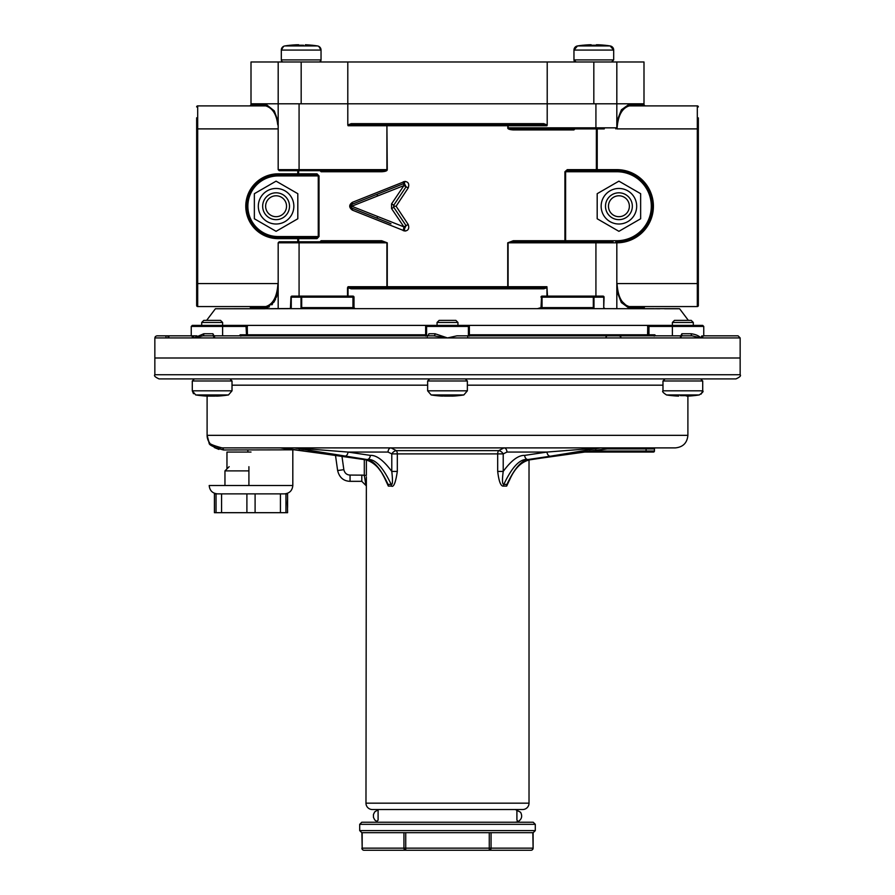 <?xml version="1.0" encoding="UTF-8"?>
<svg xmlns="http://www.w3.org/2000/svg" width="895" height="895" viewBox="0 0 895 895"><rect width="100%" height="100%" fill="white"/><g stroke="black" fill="none" stroke-linecap="round" stroke-linejoin="round"><path stroke-width="1.34" d="M278.188 61.99L278.188 103.798L251.003 103.798L251.003 61.99L643.997 61.99L643.997 103.798L547.203 103.798L547.203 124.987L543.802 123.667L543.299 124.707L351.701 124.707L386.908 124.707L386.908 125.748L348.077 125.748L351.701 124.707L351.198 123.667L347.797 124.987L347.797 103.798L547.203 103.798L251.003 103.798L251.003 104.849L266.688 104.849L274.273 110.868L278.177 121.541M278.177 284.308L277.953 283.581C277.103 296.692 273.031 304.356 265.726 306.571L197.694 306.571A1.04 1.04 0 0 1 196.654 305.531L196.654 117.804M196.654 106.941A1.04 1.04 0 0 1 197.694 105.89L265.726 105.89A1.04 0.962 90 0 0 266.688 104.849M698.346 117.871L698.346 305.531A1.04 1.04 0 0 1 697.306 306.571L629.274 306.571A1.04 0.962 -90 0 0 628.312 307.623L621.331 302.544L616.823 291.032M622.103 301.503L626.701 305.9M352.395 287.765L543.299 287.765L543.802 288.805L546.968 287.765L546.968 296.122M348.032 296.122L348.032 287.765L351.198 288.805L351.701 287.765L348.077 286.713L347.506 287.754L348.077 286.713L386.908 286.713L386.908 242.813L381.326 241.773L299.075 241.773L299.075 242.813L387.267 242.813L381.706 240.721L381.326 241.773M628.312 307.623L643.997 307.623L643.997 308.663L640.35 308.663L645.642 308.663M659.884 308.753L604.942 308.663L603.733 307.623L604.069 297.162A1.04 1.04 0 0 0 603.029 296.122L593.318 296.122L603.029 296.122A1.04 0.705 90 0 1 603.733 297.162L603.733 307.623L605.076 308.674C703.638 308.797 703.638 308.797 605.076 308.674L289.913 308.663C191.362 308.797 191.362 308.797 289.924 308.674C191.642 308.652 191.642 308.652 289.924 308.674L291.267 307.623L291.267 297.162A1.04 0.705 -90 0 1 291.971 296.122L352.966 296.122L352.966 297.162L354.006 297.162A1.04 1.04 0 0 0 352.966 296.122L352.966 296.122M278.177 290.92L273.948 302.118L266.688 307.623L269.417 306.817M271.834 304.859L272.483 304.132M273.881 302.23L275.66 298.975M276.32 297.42L277.517 293.817M301.682 296.122A1.04 0.66 90 0 0 301.022 297.162L301.682 296.122L291.971 296.122A1.04 1.04 0 0 0 290.931 297.162L290.428 308.518L271.14 308.663M254.661 308.663L251.003 308.663L249.951 306.571M348.043 307.623L348.043 308.663L302.488 308.663M547.494 307.623L547.494 308.663L546.957 307.623M575.988 127.84L573.919 129.932L513.294 129.932C509.523 129.674 507.666 128.981 507.733 127.84L508.091 124.707L543.299 124.707L546.923 125.748L547.203 124.987M319.012 169.647L321.081 171.739L381.706 171.739C385.432 171.538 387.289 170.844 387.267 169.647L386.908 124.707M298.639 241.773L298.639 238.641L317.009 238.641L319.012 236.548L319.012 175.923L317.009 173.831A1.04 0.761 -90 0 1 316.248 174.872L278.177 174.872A31.359 31.359 0 0 0 246.819 206.23A31.359 31.359 0 0 0 278.177 237.589L316.248 237.589L318.262 236.548L318.262 175.923L316.248 174.872M381.706 240.721L321.081 240.721L319.012 242.813M547.494 296.122L546.923 286.713L507.733 286.713L507.733 242.813L513.294 240.721L616.823 240.721L616.823 241.773A35.543 35.543 0 0 0 652.365 206.23A35.543 35.543 0 0 0 616.823 170.699L567.989 170.699L565.606 171.739L565.606 241.773A1.04 0.682 90 0 1 564.924 240.721L564.924 171.739L616.823 171.739L616.823 169.647L597.222 169.647L597.222 170.699A1.04 0.861 -90 0 1 596.361 169.647L597.222 169.647L597.222 128.891M596.361 128.891L596.361 169.647L567.285 169.647L564.924 171.739M404.898 231.055C408.4 230.586 409.496 228.393 408.187 224.466L396.105 206.23L408.209 187.95C409.496 184.023 408.388 181.842 404.898 181.405L352.339 202.348C348.86 204.843 348.86 207.427 352.339 210.112L404.898 231.055L404.395 228.963L406.061 225.674L393.822 207.349L391.551 208.557L391.551 203.915L393.822 205.112L393.554 206.23L396.105 206.23M352.339 210.112A2.092 1.052 111.8 0 0 352.015 208.177L377.533 218.38L352.015 208.177A2.092 1.029 -68.2 0 1 351.701 206.23L403.902 185.589L391.551 203.915M390.981 223.761L377.533 218.38A2.092 0.75 -68.2 0 1 377.511 216.445L351.701 206.23L352.015 204.295L403.623 183.643L403.902 185.589L406.073 186.775L404.395 183.497A2.092 2.092 0 0 0 403.623 183.643L403.365 181.707M352.339 202.348A2.092 1.052 -111.8 0 1 352.015 204.295A2.092 2.092 0 0 0 352.015 208.177M404.898 181.405L404.395 183.497M408.209 187.95L406.073 186.775L393.822 205.112L393.822 207.349L393.554 206.23M408.187 224.466L403.902 226.882L377.511 216.445M403.365 230.765L403.623 228.818L404.395 228.963A2.092 2.092 0 0 1 403.623 228.818L403.902 226.882L391.551 208.557M351.746 204.418L350.918 205.291M595.925 103.798L595.925 128.891L513.674 128.891C509.881 128.757 508.024 128.41 508.091 127.84L508.091 124.707M616.823 121.418L621.421 109.783L628.312 104.849L643.997 104.849L645.049 105.89M347.797 124.987L348.077 125.748M381.706 171.739L381.326 170.699C385.074 170.598 386.931 170.251 386.908 169.647L386.908 125.748L546.923 125.748M321.081 171.739A1.04 0.738 90 0 0 320.343 170.699M317.009 173.831L297.778 173.831L297.778 170.699M298.639 170.699L298.639 173.831A1.04 0.861 -90 0 1 297.778 174.872L297.778 173.831L278.177 173.831L278.177 174.872A31.359 31.359 0 0 0 246.819 206.23A31.359 31.359 0 0 0 278.177 237.589L278.177 238.641L297.778 238.641L297.778 237.589A1.04 0.861 90 0 1 298.639 238.641L297.778 238.641L297.778 241.773M629.274 306.571C621.947 304.423 617.874 296.76 617.047 283.581L616.823 284.688M616.823 127.772L617.047 128.891C617.874 115.802 621.958 108.138 629.274 105.89A1.04 0.962 90 0 1 628.312 104.849M698.346 106.941A1.04 1.04 0 0 0 697.306 105.89L629.274 105.89M546.442 287.239L508.091 287.765L507.733 286.713L387.267 286.713L387.267 242.813M278.166 126.385L278.177 128.544M265.726 105.89C272.483 108.004 276.477 114.213 277.696 124.506L278.177 125.736M381.326 170.699L279.218 170.699L278.177 169.647L387.267 169.647M299.075 296.122L299.075 242.813L278.177 242.813L279.218 241.773L299.075 241.773M508.091 287.765L508.091 242.813L513.674 241.773L612.113 241.773L612.113 240.721M612.639 240.744L612.974 241.773M513.674 241.773L513.294 240.721M567.285 169.647A1.04 0.694 -90 0 0 567.989 170.699M321.081 240.721A1.04 0.738 -90 0 1 320.343 241.773M317.009 238.641A1.04 0.761 90 0 0 316.248 237.589M196.654 305.531A1.04 1.04 0 0 0 197.694 306.571L197.694 283.581L277.953 283.581L278.177 285.36M265.726 306.571A1.04 0.962 -90 0 1 266.688 307.623L251.003 307.623M574.657 128.891A1.04 0.738 -90 0 0 573.919 129.932M595.925 128.891L604.293 128.891M513.674 128.891L513.294 129.932M459.224 61.99L456.181 61.99M502.229 61.99L593.296 61.99M564.253 61.99L547.997 61.99M545.76 61.99L519.346 61.99L545.76 61.99M517.511 61.99L519.346 61.99M301.704 61.99L392.771 61.99M434.422 61.99L435.775 61.99M349.251 61.99L375.654 61.99L349.251 61.99M347.014 61.99L330.736 61.99M375.654 61.99L377.489 61.99M347.797 61.99L347.797 103.798L301.179 103.798L301.179 61.99M643.997 104.849L643.997 103.798L616.823 103.798L616.823 127.84L615.782 128.891M547.214 61.99L547.214 103.798M168.898 336.889L168.73 335.838L167.141 335.838L191.284 335.838L194.047 337.93L154.846 337.93L154.846 374.725L740.154 374.725L740.154 358L154.846 358L740.154 358L740.154 337.93L194.047 337.93L202.975 335.838L433.829 335.838L447.5 337.93L435.071 333.745L428.929 333.745L428.302 335.312M353.178 335.838L351.511 335.838L353.178 335.838M427.262 336.677L427.072 335.838L339.899 335.838M341.006 335.838L339.787 335.838M194.047 337.93L203.803 333.745A2.092 0.839 90 0 1 202.975 335.838L326.451 335.838M337.202 335.838L241.482 335.838L240.207 334.797L425.64 334.797L425.64 326.429L425.93 325.388L427.642 325.388A1.04 1.04 0 0 0 426.591 326.429L427.642 325.388L669.18 325.388M168.45 335.838L196.911 335.838M154.846 337.93L155.361 336.542L156.815 335.838L191.284 335.838L168.204 335.838M164.244 335.838L167.264 335.838M740.154 337.93L738.073 335.838L703.716 335.838L700.953 337.93L692.025 335.838A2.092 0.839 90 0 1 691.197 333.745C695.639 334.383 698.894 335.782 700.953 337.93M654.2 336.151L654.793 334.797L653.518 335.838L621.208 335.838L653.596 335.838M620.738 335.838L621.343 335.838M602.268 335.838L606.161 335.838M619.127 335.838L620.85 336.677M681.151 336.677L681.766 335.838L692.025 335.838L456.92 335.838L447.5 337.93M589.805 335.838L588.116 335.838M246.472 325.388L427.642 325.388L426.591 326.429L427.642 325.388L426.591 326.429L426.591 335.838M201.699 322.457L203.791 320.365L220.517 320.365L222.609 322.457L201.699 322.457L201.699 325.388L222.083 325.388L222.609 326.429L191.25 326.429L192.291 325.388L247.244 325.388L247.412 334.797A1.04 0.85 90 0 1 246.561 335.838L246.035 326.429L247.412 326.429M467.358 325.388A1.04 1.04 0 0 1 468.409 326.429L467.358 325.388L468.409 326.429L467.358 325.388L469.081 325.388L469.36 326.429L469.36 334.797L647.588 334.797L647.745 325.388L702.709 325.388L703.75 326.429L703.75 335.838M427.407 325.411L425.64 326.429M688.356 320.365L679.596 308.753L664.571 308.753M271.084 308.663L287.586 308.674L269.048 308.741M264.965 308.753L215.404 308.753L206.644 320.365M222.609 335.838L222.609 326.429L246.035 326.429L245.375 325.388M605.076 308.674C703.347 308.652 703.347 308.652 605.076 308.674M677.75 308.663L673.241 308.663M665.936 308.663L655.52 308.663M541.542 297.162L540.994 307.623L537.47 308.663L541.374 307.623L537.47 308.663L542.034 308.663L542.034 307.623L555.851 307.623L555.806 308.663M302.778 308.663L592.221 308.663M354.006 297.162L354.006 307.623L352.966 307.623L352.966 297.162L301.682 297.162L301.682 307.623L352.966 307.623L352.966 308.663L355.058 308.663L353.939 308.663M314.749 308.663L335.368 308.663M542.034 296.122L542.034 296.122A1.04 1.04 0 0 0 540.994 297.162L542.034 297.162L542.034 296.122L593.318 296.122L593.318 308.35L592.333 308.674M540.681 308.663L541.542 307.623M593.318 296.122A1.04 0.66 90 0 1 593.978 297.162L542.034 297.162L542.034 307.623L593.318 307.623L556.332 308.148M593.318 308.35L593.978 307.623L593.978 297.162L603.733 297.162M338.321 308.025L337.348 308.663M301.682 308.35L301.022 307.623L301.682 307.623L302.667 308.674M239.301 335.838L240.207 334.797L240.8 336.151M425.55 335.838L425.64 334.797L426.591 334.797L425.55 335.838L426.591 334.797A1.04 1.04 0 0 1 426.49 335.245M426.591 326.429L468.409 326.429L468.409 335.838M428.448 335.144L427.072 335.838L428.448 335.144L428.929 333.745M425.617 336.151L426.591 334.797M680.413 336.677L681.867 333.745L681.845 335.144M649.647 325.388L648.965 326.429L648.965 334.797L647.588 334.797A1.04 0.85 90 0 0 648.439 335.838L648.965 334.797L654.793 334.797L655.699 335.838M469.383 336.151L468.409 334.797L469.45 335.838L469.36 334.797L468.409 334.797A1.04 1.04 0 0 0 468.51 335.245M213.67 336.889L212.909 333.745L214.587 336.889M167.969 336.677A0.839 0.828 90 0 0 167.141 335.838M677.616 325.388L672.917 325.388L672.391 326.429L672.391 335.838M297.811 218.772L297.811 193.689L276.085 181.148L254.359 193.689L254.359 218.772L276.085 231.324L297.811 218.772M276.085 188.465A17.766 17.766 0 0 0 258.319 206.23A17.766 17.766 0 0 0 276.085 224.007A17.766 17.766 0 0 0 293.851 206.23A17.766 17.766 0 0 0 276.085 188.465A17.766 17.766 0 0 0 258.319 206.23A17.766 17.766 0 0 0 276.085 224.007A17.766 17.766 0 0 0 293.851 206.23A17.766 17.766 0 0 0 276.085 188.465M276.085 192.805A13.425 13.425 0 0 0 262.66 206.23A13.425 13.425 0 0 0 276.085 219.655A13.425 13.425 0 0 0 289.51 206.23A13.425 13.425 0 0 0 276.085 192.805M286.534 206.23A10.449 10.449 0 0 0 276.085 195.781A10.449 10.449 0 0 0 265.636 206.23A10.449 10.449 0 0 0 276.085 216.691A10.449 10.449 0 0 0 286.534 206.23M559.174 455.365L529.023 459.963L529.023 803.173A6.354 6.354 0 0 1 522.669 809.527L372.331 809.527A6.354 6.354 0 0 1 365.977 803.173L366.368 476.8M447.5 809.527L517.109 809.527M366.335 478.366L366.29 479.597M366.01 484.229L365.988 484.833M511.47 475.793L506.671 486.086L503.583 486.086C500.876 486.567 498.918 481.678 497.687 471.419L497.687 453.899L397.313 453.899L397.313 471.419C395.657 482.606 393.699 487.506 391.417 486.086L388.329 486.086L383.53 475.793M366.379 460.086L366.379 475.368L364.299 475.368L364.299 459.605M365.977 485.515L364.299 475.368L361.793 475.066L361.793 481.331L365.977 485.515L361.793 481.331L350.057 481.331C343.479 481.085 339.339 477.482 337.628 470.535L335.491 455.32L327.313 454.123M222.049 447.892A2.092 1.376 -90 0 1 223.426 449.972C213.245 447.131 208.501 444.759 209.195 442.88A2.092 2.092 -36.3 0 0 208.893 441.806L207.103 435.339L208.893 441.806C208.266 443.417 212.652 445.442 222.049 447.892L675.356 447.892C682.974 447.142 687.159 442.958 687.897 435.339L207.103 435.339A12.541 12.541 90 0 0 208.893 441.806L209.575 442.633M331.038 447.892L332.862 447.892M335.591 447.892L341.051 447.892M341.185 456.137A4.184 2.942 -81.5 0 0 341.454 456.193A4.184 2.942 -81.5 0 0 341.778 456.226L280.124 447.892M600.131 447.892L546.99 452.064A4.184 2.942 81.5 0 0 550.257 456.226L600.724 447.892L503.986 447.892L498.649 450.632L396.351 450.632L391.014 447.892L294.276 447.892L367.095 459.549C374.725 458.352 382.747 466.642 391.182 484.419A4.184 2.875 -90 0 1 391.417 486.086M605.188 448.943A4.184 2.361 -97.2 0 1 604.986 448.977L614.362 447.903M217.865 447.388L221.994 447.88M208.893 441.806A2.092 2.092 -36.3 0 1 209.195 442.88L210.079 444.021M214.308 447.522L218.906 449.402M251.003 452.064L226.961 452.064L226.961 468.879M154.846 374.725C153.783 375.743 155.171 377.131 159.019 378.898L735.981 378.898C739.829 377.131 741.217 375.743 740.154 374.725M672.917 378.898L467.38 378.898M467.805 378.898L682.012 378.898M202.225 378.898L209.072 378.898M238.473 378.898L222.083 378.898M427.642 378.898L425.684 378.898M655.498 447.892A1.04 1.04 0 0 0 654.446 448.932L605.378 448.932M582.108 452.064L653.406 452.064A1.04 1.04 0 0 0 654.446 451.024L654.446 448.932L654.446 451.024L589.626 451.024M614.664 447.892L530.869 459.549C523.273 458.352 515.285 466.642 506.928 484.419A4.184 3.032 -90 0 0 506.671 486.086M604.785 448.988A4.184 2.361 -97.2 0 0 604.975 448.977L531.171 459.527C521.897 461.093 514.614 468.085 509.344 480.503L506.928 484.419L503.818 484.419A4.184 2.875 -90 0 0 503.583 486.086M550.257 456.226L527.905 459.549C520.196 458.408 512.175 466.698 503.818 484.419C502.274 484.464 502.073 480.123 503.214 471.419L497.687 471.419M524.649 455.387C518.429 455.119 511.28 460.466 503.214 471.419L503.214 453.899L497.687 453.899A4.184 2.573 -90 0 1 498.649 450.632A4.184 2.316 41.7 0 1 503.214 453.899L506.939 452.064L546.99 452.064L524.649 455.387A4.184 2.942 -98.5 0 0 527.905 459.549L530.869 459.549A4.184 2.942 -98.5 0 0 531.205 459.515M344.743 456.226A4.184 2.942 -81.5 0 0 348.01 452.064L370.351 455.387C376.459 455.052 383.597 460.388 391.786 471.419L391.786 453.899A4.184 2.316 -41.7 0 1 396.351 450.632A4.184 2.573 -90 0 1 397.313 453.899L391.786 453.899L388.061 452.064L348.01 452.064L294.869 447.892M341.778 456.226L364.131 459.549C371.805 458.408 379.793 466.698 388.072 484.419L391.182 484.419C392.659 485.314 392.86 480.984 391.786 471.419L397.313 471.419M370.351 455.387A4.184 2.942 98.5 0 1 367.095 459.549L364.131 459.549A4.184 2.942 98.5 0 1 363.795 459.515C369.02 460.287 373.83 463.118 378.238 467.995L381.505 472.314L388.072 484.419A4.184 3.032 -90 0 1 388.329 486.086M289.812 448.943A4.184 2.361 -82.8 0 0 290.014 448.977L280.638 447.903M553.222 456.226A4.184 2.942 81.5 0 0 553.546 456.193A4.184 2.942 81.5 0 0 553.815 456.137M598.028 44.784L596.35 45.265A103.954 103.954 0 0 0 591.304 45.265L591.74 45.197M589.939 44.761L591.136 44.75M589.626 44.772A104.491 104.491 0 0 0 582.913 45.265L582.913 45.231A104.525 104.525 0 0 0 577.499 45.947A4.184 4.184 0 0 0 573.963 50.075L613.69 50.075L613.69 59.909L611.598 61.99M613.69 59.909L573.963 59.909L576.056 61.99A2.092 2.092 0 0 1 573.963 59.909L573.963 50.075L577.499 45.947L610.155 45.947A104.525 104.525 0 0 0 604.74 45.231L604.74 45.265A104.491 104.491 0 0 0 598.028 44.772L596.35 44.784M284.218 46.093L284.845 45.947A4.184 4.184 0 0 0 281.31 50.075L281.31 59.909A2.092 2.092 0 0 0 283.402 61.99L283.033 61.956M281.623 60.994L281.31 59.909L321.036 59.909A2.092 2.092 0 0 1 318.944 61.99L319.336 61.956M320.052 61.677L321.036 59.909L321.036 50.075L318.799 46.372M298.617 44.761L296.972 44.772A104.491 104.491 0 0 0 290.26 45.265L290.26 45.231A104.525 104.525 0 0 0 284.845 45.947L317.501 45.947A4.184 4.184 0 0 1 321.036 50.075L281.31 50.075L283.558 46.372M299.087 45.253A103.954 103.954 0 0 1 303.26 45.253A103.954 103.954 0 0 0 299.087 45.253L299.087 45.253M318.139 46.093L317.501 45.947A104.525 104.525 0 0 0 312.086 45.231L312.086 45.265A104.491 104.491 0 0 0 305.374 44.772M298.65 44.784L296.972 44.784L298.65 45.265A103.954 103.954 0 0 1 303.696 45.265L303.26 45.253M610.155 45.947A4.184 4.184 0 0 1 613.69 50.075L610.155 45.947M693.301 322.457L672.391 322.457L674.483 320.365L691.208 320.365L693.301 322.457L693.301 325.388M680.759 395.646L680.323 395.635A103.954 103.954 0 0 0 682.851 395.657A103.954 103.954 0 0 0 685.369 395.635L687.047 396.116A104.491 104.491 0 0 0 693.759 395.635L693.759 395.657A104.525 104.525 0 0 0 699.174 394.952L666.518 394.952A104.525 104.525 0 0 0 671.932 395.657L671.932 395.635A104.491 104.491 0 0 0 678.645 396.116M457.949 322.457L437.051 322.457L439.143 320.365L455.857 320.365L457.949 322.457L457.949 325.388M467.358 380.99L427.642 380.99L427.642 390.824L467.358 390.824L467.358 380.99L465.266 378.898L432.117 378.898M451.438 396.026A104.491 90.496 -90 0 1 449.872 396.116L447.578 396.116A104.491 52.246 90 0 1 447.5 396.116M442.689 395.97L442.6 396.116A104.491 90.496 -90 0 1 442.466 396.116A104.491 90.496 -90 0 1 436.794 395.635A103.954 51.977 -90 0 0 438.047 395.657A103.954 51.977 -90 0 0 439.311 395.635A104.491 90.496 90 0 0 445.128 396.116L447.422 396.116A104.491 52.246 -90 0 0 450.778 395.635A103.954 90.026 90 0 0 455.141 395.635A104.491 52.246 90 0 1 451.785 396.116L452.4 396.116A104.491 90.496 90 0 0 452.534 396.116A104.525 104.525 0 0 0 463.834 394.952L431.166 394.952A104.525 104.525 0 0 0 442.466 396.116M451.908 395.657A104.077 52.033 90 0 1 451.404 395.702L452.4 396.116M451.55 396.138L451.125 395.646A104.077 90.126 -90 0 1 450.554 395.679M451.404 395.646L452.165 395.702M232.018 390.824L232.018 380.99L192.291 380.99L192.291 390.824L232.018 390.824L228.482 394.952L195.826 394.952A104.525 104.525 0 0 0 207.114 396.116A104.491 90.496 -90 0 0 207.26 396.116L207.875 396.116A104.491 52.246 -90 0 1 204.519 395.635A103.954 90.026 -90 0 0 208.882 395.635A104.491 52.246 90 0 0 212.238 396.116L214.531 396.116A104.491 90.496 -90 0 0 220.349 395.635A103.954 51.977 90 0 0 221.602 395.657A103.954 51.977 90 0 0 222.866 395.635A104.491 90.496 90 0 1 217.194 396.116A104.491 90.496 90 0 1 217.049 396.116L216.433 396.116M212.149 396.116A104.491 52.246 -90 0 1 212.07 396.116L209.777 396.116A104.491 90.496 90 0 1 208.211 396.026M207.26 396.116L208.255 395.702A104.077 52.033 -90 0 1 207.741 395.657M209.106 395.679A104.077 90.126 90 0 1 208.535 395.646L208.099 396.138M207.483 395.702L208.255 395.646M692.249 395.78A104.491 90.496 90 0 1 687.897 396.116L687.897 435.339M444.367 822.236L376.012 822.236L378.093 820.144L378.093 809.527M535.299 824.329L359.7 824.329L361.793 822.236L533.207 822.236L535.299 824.329L535.299 830.605L359.7 830.605L361.793 832.686L533.207 832.686L535.299 830.605M450.632 822.236L447.5 822.236M531.015 850.25L489.263 850.25A2.092 1.812 -90 0 0 491.064 848.158L532.827 848.158A2.092 1.812 90 0 1 531.015 850.25A2.092 2.092 0 0 0 533.107 848.158L532.827 832.686L491.064 832.686L491.064 848.158L489.263 848.158L489.263 832.686M405.737 850.25L405.737 848.158L403.936 848.158A2.092 1.812 90 0 0 405.737 850.25L363.985 850.25A2.092 1.812 -90 0 1 362.173 848.158L361.893 832.686M511.56 850.25L383.44 850.25L511.56 850.25M216.042 512.69L214.42 512.69L214.42 493.872L246.897 493.872L246.897 512.69L216.042 512.69L216.042 493.872M287.496 506.659L287.586 512.69L246.897 512.69M246.897 493.872L287.586 493.872L287.586 507.465M287.496 499.902L287.452 500.54M287.407 501.2L287.34 503.292M287.351 503.818L287.373 504.623M287.407 505.362L287.452 506.122M280.437 493.872L280.437 512.69M255.097 493.872L255.097 512.69M221.568 493.872L221.568 512.69M248.911 466.698L248.911 485.515M248.911 470.882L224.958 470.882L224.958 485.515M224.958 470.882L229.154 466.698M640.641 218.772L640.641 193.689L618.915 181.148L597.189 193.689L597.189 218.772L618.915 231.324L640.641 218.772M618.915 188.465A17.766 17.766 0 0 0 601.149 206.23A17.766 17.766 0 0 0 618.915 224.007A17.766 17.766 0 0 0 636.681 206.23A17.766 17.766 0 0 0 618.915 188.465A17.766 17.766 0 0 0 601.149 206.23A17.766 17.766 0 0 0 618.915 224.007A17.766 17.766 0 0 0 636.681 206.23A17.766 17.766 0 0 0 618.915 188.465M618.915 192.805A13.425 13.425 0 0 0 605.49 206.23A13.425 13.425 0 0 0 618.915 219.655A13.425 13.425 0 0 0 632.34 206.23A13.425 13.425 0 0 0 618.915 192.805M629.364 206.23A10.449 10.449 0 0 0 618.915 195.781A10.449 10.449 0 0 0 608.466 206.23A10.449 10.449 0 0 0 618.915 216.691A10.449 10.449 0 0 0 629.364 206.23M196.654 283.581L197.694 283.581L197.694 105.89M196.654 128.891L278.177 128.891M698.346 283.581L697.306 283.581L697.306 306.571M543.802 288.805L351.198 288.805M319.012 175.923L278.177 175.923A30.307 30.307 0 0 0 247.87 206.23A30.307 30.307 0 0 0 278.177 236.548L319.012 236.548M377.533 194.081A2.092 0.75 68.2 0 0 377.511 196.027M351.198 123.667L543.802 123.667M299.075 103.798L299.075 170.699M507.733 127.84L616.823 127.84M698.346 128.891L697.306 128.891L697.306 283.581L617.047 283.581M697.306 105.89L697.306 128.891L617.047 128.891M595.925 241.773L595.925 242.813L616.823 242.813A36.583 36.583 0 0 0 653.406 206.23A36.583 36.583 0 0 0 616.823 169.647M278.177 173.831A32.399 32.399 0 0 0 245.778 206.23A32.399 32.399 0 0 0 278.177 238.641M615.782 241.773L616.823 242.813L616.823 241.773A35.543 35.543 0 0 0 652.365 206.23A35.543 35.543 0 0 0 616.823 170.699M616.823 240.721A34.491 34.491 0 0 0 651.314 206.23A34.491 34.491 0 0 0 616.823 171.739M595.925 296.122L595.925 242.813L507.733 242.813M387.267 286.713L386.908 287.765L387.267 286.713M347.506 308.663L347.506 307.623M347.506 296.122L347.506 287.754M278.177 175.923L278.177 174.872M278.177 236.548L278.177 237.589M593.821 61.99L593.821 103.798M541.374 307.623L542.034 307.623M593.318 307.623L593.978 307.623M339.708 308.663A1.04 0.559 -90 0 1 339.149 307.623M291.267 297.162L301.022 297.162L301.022 307.623M433.829 335.838A2.092 1.242 90 0 0 435.071 333.745M681.867 333.745L691.197 333.745M467.738 336.889L467.805 335.838M468.409 326.429L469.36 326.429M703.75 326.429L647.588 326.429M701.389 336.889A1.04 0.94 90 0 1 702.329 335.838M203.803 333.745L212.909 333.745M193.611 336.677A0.839 0.75 90 0 0 192.861 335.838M166 336.889A1.04 1.04 90 0 0 164.96 335.838M529.023 803.173L365.977 803.173M341.957 456.271L343.848 469.662C344.698 473.142 346.768 474.943 350.057 475.066L363.124 475.144M296.446 449.816L223.426 449.972M292.81 449.972L292.81 485.515L209.195 485.515C209.687 490.594 212.473 493.38 217.552 493.872M427.642 385.174L232.018 385.174M662.982 385.174L467.358 385.174M646.089 447.892L646.089 452.064M653.406 452.064A1.04 1.04 0 0 0 654.446 451.024M350.057 475.066L350.057 481.331M343.848 469.662L337.628 470.535M503.986 447.892A4.184 2.954 -90 0 1 506.939 452.064M391.014 447.892A4.184 2.954 -90 0 0 388.061 452.064M290.014 448.977L363.829 459.527A4.184 2.942 98.5 0 1 363.538 459.459M300.865 448.451A4.184 3.423 100.4 0 1 299.087 448.988M594.123 448.451A4.184 3.423 79.7 0 0 595.913 448.988M662.982 380.99L662.982 390.824L702.709 390.824L702.709 380.99L662.982 380.99L665.074 378.898M403.936 832.686L403.936 848.158L362.173 848.158L362.173 832.686M489.263 850.25L489.263 848.158L405.737 848.158L405.737 832.686M393.621 206.678L393.621 205.794M643.997 307.623L645.049 306.571M251.003 104.849L249.951 105.89M278.177 103.798L278.177 169.647M616.823 242.813L616.823 308.663M278.177 242.813L278.177 308.663M351.701 287.765L543.299 287.765M616.823 61.99L616.823 103.798M354.006 307.623L355.058 308.663M679.596 308.753L677.828 308.663M673.018 308.663L665.097 308.663M654.155 308.663L643.997 308.663M592.277 308.663L302.723 308.663M215.404 308.753L289.98 308.663M506.827 308.663L505.776 308.663M427.799 335.67L428.492 335.088M681.811 335.647L681.845 335.088M469.45 335.838L468.409 334.797M606.038 336.889L607.09 335.838M192.291 325.388L191.25 326.429L191.25 335.838M292.81 485.515C292.318 490.594 289.521 493.38 284.442 493.872M247.87 449.972L247.87 452.064M207.103 396.116L207.103 435.339M702.329 378.898L730.756 378.898M239.793 378.898L240.419 378.898M318.083 452.803L308.093 451.393M303.271 450.733L298.807 450.129M576.917 452.803L567.575 454.145M672.391 325.388L672.391 322.457M702.709 380.99L700.617 378.898L702.709 380.99M662.982 390.824C661.953 391.35 663.128 392.726 666.518 394.952M693.726 395.635L693.759 395.657A104.525 104.525 0 0 1 687.897 396.116M701.109 394.113L702.709 390.824C703.738 391.35 702.564 392.726 699.174 394.952L699.308 394.93M437.051 325.388L437.051 322.457M427.642 380.99L429.734 378.898M427.642 390.824L431.166 394.952M467.358 390.824L463.834 394.952M222.609 325.388L222.609 322.457M192.291 380.99L194.383 378.898L192.291 380.99M232.018 380.99L229.925 378.898M217.194 396.116A104.525 104.525 0 0 0 228.482 394.952M193.465 393.722L192.291 390.824L195.692 394.93M378.093 809.718L374.636 811.966L373.428 814.573L373.483 817.437L374.792 819.988L377.298 821.789M515.352 822.236L518.115 821.61C521.785 819.249 522.602 816.128 520.577 812.268L515.352 809.527M516.907 809.527L516.907 820.144L518.988 822.236M533.107 848.158L533.107 832.686M361.893 848.158A2.092 2.092 0 0 0 363.985 850.25M359.7 824.329L359.7 830.605M285.952 493.872L285.952 512.69"/></g></svg>
